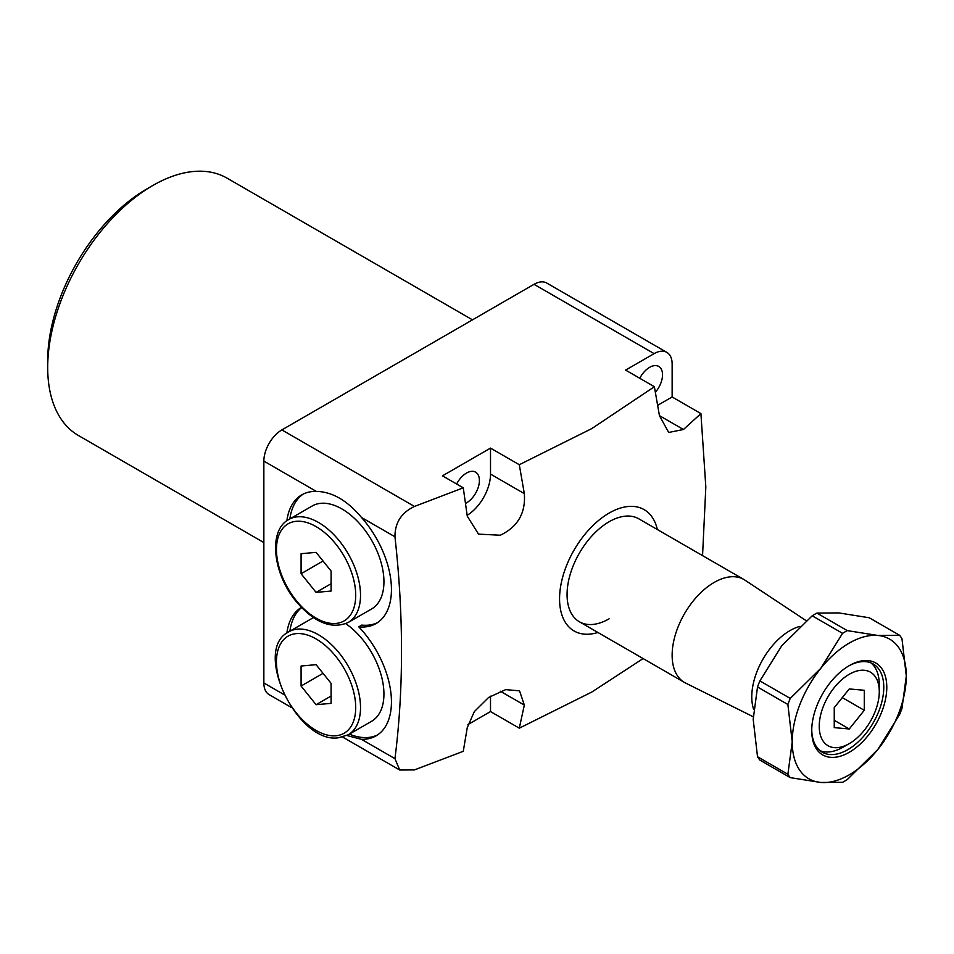 <?xml version="1.0" encoding="UTF-8"?>
<svg xmlns="http://www.w3.org/2000/svg" width="954" height="954" viewBox="0 0 954 954"><rect width="100%" height="100%" fill="white"/><g stroke="black" fill="none" stroke-linecap="round" stroke-linejoin="round"><path stroke-width="1.43" d="M657.354 529.53A70.047 40.45 120 0 0 609.093 513.097A70.047 40.45 120 0 0 559.879 592.207A70.047 40.45 120 0 0 597.908 632.478M643.115 658.57L591.802 692.044L519.298 728.176L490.511 711.565L490.511 696.193M683.446 429.503L659.429 415.634L668.682 432.46L683.446 429.503L700.916 413.595L705.829 486.993L702.549 555.622M659.429 415.634L654.384 386.728L625.609 370.104L654.122 353.636L534.037 284.316L281.859 429.908L414.453 506.455C401.407 512.632 394.908 522.744 394.956 536.792L361.494 517.473A74.293 42.894 60 0 1 376.055 623.546A74.293 42.894 60 0 1 358.776 626.838L361.781 625.097A74.293 42.894 60 0 0 377.522 622.628M467.162 515.303A33.962 19.605 120 0 0 490.511 474.102L490.511 448.106L519.298 464.717L591.802 428.584L654.384 386.728M519.298 464.717L524.33 493.623C525.809 512.966 517.807 526.835 500.313 535.23L478.526 534.133L467.269 516.15L463.274 487.84L442.477 475.831L490.511 448.106M465.528 503.39A18.257 10.542 120 0 0 466.494 502.877A18.257 10.542 120 0 0 478.419 486.79A18.257 10.542 120 0 0 475.617 472.158A18.257 10.542 120 0 0 466.494 473.065A18.257 10.542 120 0 0 456.644 484.012M655.374 392.261A18.257 10.542 120 0 0 658.749 366.431A18.257 10.542 120 0 0 649.626 367.338A18.257 10.542 120 0 0 639.776 378.285M806.285 620.756L744.919 580.127A59.434 34.32 120 0 0 743.881 579.483L638.81 518.821A59.434 34.32 120 0 0 609.093 521.766A59.434 34.32 120 0 0 570.265 574.141A59.434 34.32 120 0 0 579.376 621.769A59.434 34.32 120 0 0 609.093 618.824M47.7 367.505L47.7 360.576A140.107 80.887 -60 0 1 146.773 188.987L152.771 185.517A148.597 85.788 120 0 0 47.7 367.505A148.597 85.788 120 0 0 78.478 435.537L263.853 542.564M346.862 735.498L361.494 739.338A74.293 42.894 -120 0 0 376.055 735.868A74.293 42.894 -120 0 0 358.776 626.838M349.331 734.127A74.293 42.894 -120 0 0 377.522 734.95M291.53 707.558L269.123 694.619A25.472 14.704 -60 0 1 263.853 682.957L284.053 694.631M286.88 520.741A74.293 42.894 60 0 1 301.75 494.864A74.293 42.894 60 0 1 316.311 491.393L263.853 461.104L263.853 682.957M263.853 461.104A25.472 14.704 -60 0 1 281.859 429.908M534.037 284.316A25.472 14.704 -60 0 1 546.773 283.052L666.858 352.384A25.472 14.704 120 0 0 654.122 353.636M301.595 607.615A74.293 42.894 -120 0 0 289.897 631.178M289.897 518.869A74.293 42.894 60 0 1 303.289 494.041M301.381 607.4A74.293 42.894 -120 0 0 286.88 633.062M361.494 739.338L394.956 758.657C403.709 689.48 403.709 615.521 394.956 536.792M316.311 491.393C332.183 491.739 347.232 500.433 361.494 517.473M414.453 506.455L463.274 487.84M700.916 413.595L672.141 396.971L672.141 364.034A25.472 14.704 120 0 0 666.858 352.384M519.298 728.176L524.33 705.089L519.525 690.827L505.668 689.635L488.639 697.446L474.317 711.612L467.269 727.604L463.274 751.299L414.453 769.902L399.702 770.009L342.629 737.06M467.925 724.599L490.511 711.565M472.492 319.852L227.076 178.159A148.597 85.788 120 0 0 152.771 185.517L146.773 188.987M394.956 758.657L399.702 770.009M657.664 405.331L672.141 396.971M843.253 747.089L849.263 743.619A42.453 24.518 120 0 0 879.278 691.626A42.453 24.518 120 0 0 849.263 674.287A42.453 24.518 120 0 0 819.236 726.292A42.453 24.518 120 0 0 849.263 743.619L843.253 747.089A50.944 29.419 -60 0 1 820.13 750.738M870.883 662.839A50.944 29.419 -60 0 1 879.278 684.698L879.278 691.626M743.881 579.483A59.434 34.32 120 0 0 714.164 582.429A59.434 34.32 120 0 0 675.337 634.804A59.434 34.32 120 0 0 684.447 682.432A59.434 34.32 120 0 0 685.521 683.016L753.219 716.752M638.81 518.821A59.434 34.32 120 0 0 609.093 521.766A59.434 34.32 120 0 0 570.265 574.141A59.434 34.32 120 0 0 579.376 621.769L684.447 682.432M800.001 626.361A54.08 31.22 120 0 0 790.007 630.594A54.08 31.22 120 0 0 753.6 709.251M834.249 727.628L849.263 728.975L864.276 710.301L864.276 690.279L849.263 688.943L834.249 707.618L834.249 727.628M834.249 720.306L849.263 728.975M842.299 697.612L864.276 710.301M849.263 752.289A53.066 30.635 -60 0 1 811.735 730.621A53.066 30.635 -60 0 1 849.263 665.63L849.263 665.63A53.066 30.635 -60 0 1 886.791 687.297A53.066 30.635 -60 0 1 849.263 752.289M811.747 729.738A50.944 29.419 120 0 0 822.288 752.217A50.944 29.419 120 0 0 847.76 749.689A50.944 29.419 120 0 0 881.043 704.791A50.944 29.419 120 0 0 873.232 663.972A50.944 29.419 120 0 0 848.5 666.071M757.524 756.737L753.195 719.352L757.524 686.975L787.885 704.505L792.225 741.89L787.885 774.266L757.524 756.737A91.286 52.697 120 0 0 759.885 760.099L790.246 777.629L820.738 782.459L842.573 782.304A91.286 52.697 -60 0 0 847.283 779.573L877.775 749.534L899.61 714.486A91.286 52.697 -60 0 0 901.971 708.405L906.3 676.028L901.971 638.643A91.286 52.697 -60 0 0 899.61 635.292L877.775 635.447L847.283 630.618L816.922 613.088L838.757 612.921L869.249 617.763L899.61 635.292M759.885 680.894L781.708 645.846L812.212 615.807L842.573 633.337L820.738 668.384L790.246 698.423L759.885 680.894A91.286 52.697 120 0 0 757.524 686.975M816.922 613.088A91.286 52.697 120 0 0 812.212 615.807M842.573 633.337A91.286 52.697 -60 0 1 847.283 630.618M787.885 704.505A91.286 52.697 -60 0 1 790.246 698.423M790.246 777.629A91.286 52.697 -60 0 1 787.885 774.266M906.3 676.028A80.661 46.567 120 0 0 877.775 635.447A80.661 46.567 120 0 0 820.738 668.384A80.661 46.567 120 0 0 792.225 741.89A80.661 46.567 120 0 0 820.738 782.459A80.661 46.567 120 0 0 877.775 749.534A80.661 46.567 120 0 0 906.3 676.028M313.484 617.632A59.434 34.32 -120 0 0 312.185 618.311L288.776 631.834A59.434 34.32 60 0 1 297.469 629.139A59.434 34.32 60 0 1 351.835 673.011A59.434 34.32 60 0 1 348.21 734.783L371.619 721.26A59.434 34.32 -120 0 0 381.433 676.112A59.434 34.32 -120 0 0 345.753 623.689M301.082 686.033L316.084 704.708L331.098 703.36L331.098 683.35L316.084 664.676L301.082 666.023L301.082 686.033L323.048 673.345M331.098 696.038L316.084 704.708M348.21 622.461L371.619 608.95A59.434 34.32 -120 0 0 362.925 527.574A59.434 34.32 -120 0 0 312.185 506.002L288.776 519.513A59.434 34.32 60 0 1 339.505 541.097A59.434 34.32 60 0 1 348.21 622.461C331.598 629.676 314.212 622.628 296.026 601.306C272.892 573.581 267.907 530.448 288.776 519.513M331.098 591.051L331.098 571.041L316.084 552.366L301.082 553.702L301.082 573.724L316.084 592.386L331.098 591.051M331.098 583.729L316.084 592.386M323.048 561.024L301.082 573.724M524.33 705.089L500.313 691.221M524.33 493.623L490.511 474.102M296.277 633.623A56.047 32.353 -120 0 0 281.764 687.762A56.047 32.353 -120 0 0 335.903 735.761A56.047 32.353 -120 0 0 350.404 681.633A56.047 32.353 -120 0 0 296.277 633.623M296.277 600.567A56.047 32.353 -120 0 0 350.404 615.068A56.047 32.353 -120 0 0 335.903 544.185A56.047 32.353 -120 0 0 281.764 529.685A56.047 32.353 -120 0 0 296.277 600.567M288.776 631.834C251.928 649.722 297.612 744.382 338.61 737.752L348.21 734.783"/></g></svg>
